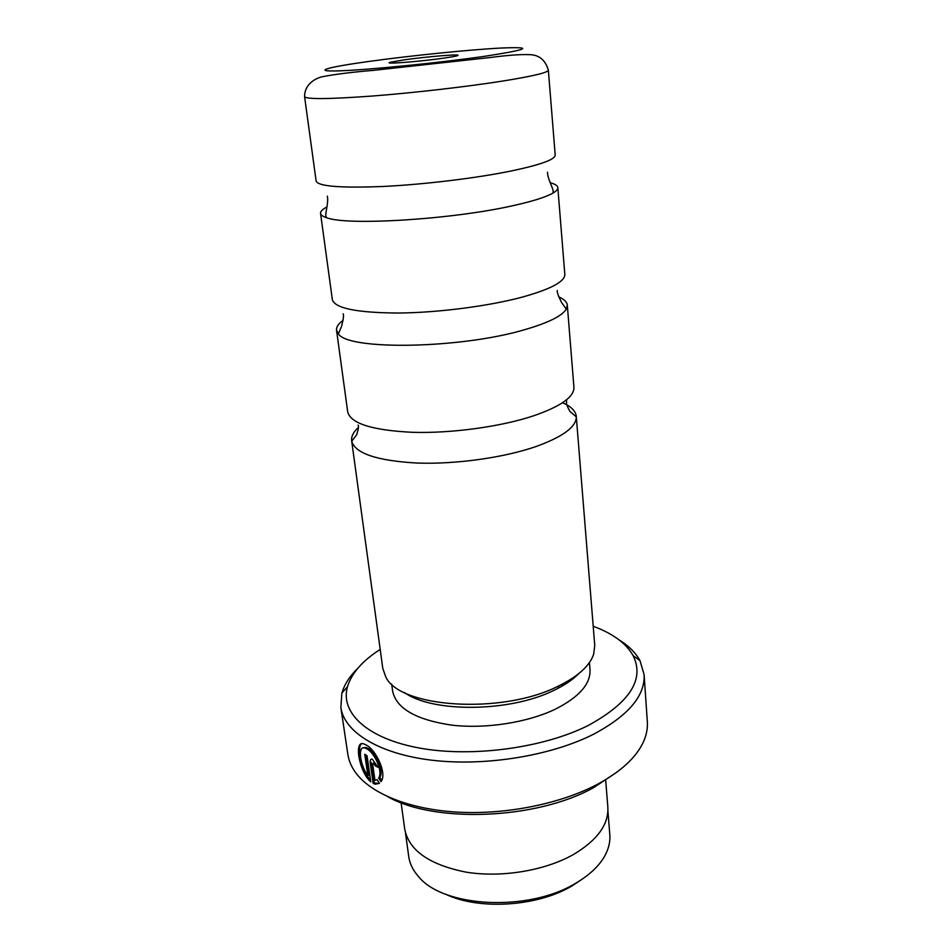 <?xml version="1.0" encoding="UTF-8"?>
<svg xmlns="http://www.w3.org/2000/svg" width="952" height="952" viewBox="0 0 952 952"><rect width="100%" height="100%" fill="white"/><g stroke="black" fill="none" stroke-linecap="round" stroke-linejoin="round"><path stroke-width="1.43" d="M558.717 296.869C564.108 299.202 566.976 301.962 567.309 305.14L566.273 309.102C562.144 315.921 548.483 322.716 525.314 329.499C461.196 348.801 348.146 350.55 338.388 333.866L336.532 330.213C336.175 327.036 338.377 323.728 343.148 320.288M550.149 182.701C555.04 183.998 557.598 185.64 557.824 187.615C557.955 189.258 556.337 191.066 552.969 193.054C546.091 197.04 533.096 201.169 513.997 205.442C453.223 219.46 346.683 226.005 326.465 217.663C322.74 216.449 320.776 215.021 320.55 213.391C320.348 211.415 322.49 209.261 327 206.941M566.94 404.886C572.735 408.218 575.841 412.061 576.269 416.393L576.305 416.821C576.269 426.924 562.822 436.837 535.988 446.547C503.834 457.698 455.77 464.421 417.285 463.053C377.147 460.804 355.298 453.521 351.728 441.228L351.657 440.8C351.145 436.468 353.359 432.053 358.297 427.555M562.572 402.696L566.464 404.612M582.077 879.243L571.962 885.931C537.44 906.685 478.689 910.35 445.381 894.095M607.912 811.033L609.816 834.69C610.387 841.746 608.673 848.875 604.698 856.074C598.986 866.177 589.324 875.221 575.71 883.218C528.634 912.206 442.847 907.577 418.321 876.328C412.882 870.152 409.693 863.547 408.729 856.538L405.504 833.024M363.2 747.856L366.008 747.427L368.281 748.462C375.933 752.651 384.358 771.072 379.812 777.415L378.658 777.974C383.192 771.644 374.779 753.187 367.127 748.986L364.854 747.951C357.452 745.154 359.892 765.241 367.853 775.594L364.759 754.246L367.032 755.793L370.804 781.901C359.118 772.024 353.561 739.633 363.795 743.917L366.579 745.202C376.326 750.462 387.309 773.881 380.99 781.651L378.658 777.974M361.617 743.798C356.417 746.927 361.451 770.763 370.53 780.057M373.862 763.218L374.886 762.742L376.457 765.348L375.302 765.896L373.386 763.159L372.708 764.444L374.969 780.259L377.135 779.605L379.42 783.306L375.35 784.186L373.172 783.46L370.221 762.957C369.923 760.279 370.59 759.006 372.208 759.137L378.003 767.3L375.302 765.896M444.298 58.06C456.151 56.323 460.363 55.311 456.924 55.002C451.284 54.597 422.26 57.275 404.088 59.869L390.629 62.213C380.836 64.605 419.665 61.654 444.298 58.06M567.309 305.14L573.925 387.285C574.27 396.901 560.704 406.456 533.203 415.953C500.55 426.746 451.7 433.446 412.847 432.327C372.363 430.375 350.645 423.557 347.706 411.859L336.532 330.213M557.824 187.615L564.822 274.402C564.976 281.578 550.815 289.134 522.351 297.095C488.566 306.175 438.194 312.684 398.364 313.029C356.917 312.78 334.914 308.329 332.355 299.666L320.55 213.391M548.352 70.174L555.206 155.116C555.135 159.543 540.343 164.863 510.855 171.062C475.845 178.214 423.842 184.498 383.002 186.473C340.542 188.151 318.254 186.366 316.135 181.094L304.58 96.664C304.45 85.299 313.898 78.54 322.811 76.624C335.747 74.173 352.621 72.078 373.458 70.353L490.375 57.501C507.035 55.311 519.709 54.347 528.384 54.621C538.653 54.478 545.306 59.667 548.352 70.174C548.114 72.554 532.882 76.184 502.644 81.063C466.754 86.739 413.584 92.856 372.03 96.057C328.857 99.186 306.365 99.389 304.58 96.664M380.193 649.419C362.522 660.712 351.621 673.171 347.468 686.773C340.019 712.536 366.913 738.538 419.63 748.082C472.18 757.685 543.628 747.998 588.384 725.4C629.796 702.671 644.73 679.442 633.187 655.738C626.214 643.338 612.886 633.52 593.203 626.273M618.871 639.72C628.629 645.765 635.662 652.751 640.006 660.664L644.111 674.647C645.218 695.722 628.427 715.559 593.739 734.147C551.232 755.769 485.234 766.574 432.053 760.231C378.789 753.889 344.303 732.04 340.864 707.586L341.875 693.056C344.41 684.393 349.789 676.063 358.012 668.066M617.515 771.715L593.62 787.625C536.821 819.529 434.671 823.516 387.678 796.681M340.864 707.586L347.849 754.353C348.789 760.672 351.383 766.776 355.643 772.655C370.923 793.635 409.55 809.486 458.114 812.175C506.678 814.793 561.18 803.655 597.868 784.079C621.466 771.179 636.733 756.947 643.647 741.37C646.551 734.706 647.776 728.197 647.336 721.818L644.111 674.647M560.918 684.857L563.251 685.44M562.846 683.869L564.881 684.452M578.816 673.588C572.818 679.716 564.5 685.321 553.85 690.402C510.058 712.251 432.505 712.917 404.41 692.532M589.419 662.532L590.014 669.613C590.764 683.822 579.28 696.959 555.575 709.05C527.551 722.627 485.401 729.173 451.355 725.091C415.774 719.712 396.199 708.371 392.617 691.057L391.665 684.012M576.269 416.393L594.75 645.432L593.667 654.179C589.74 665.912 577.816 676.634 557.872 686.344C501.478 714.857 399.257 707.788 385.727 676.765L382.799 668.459L351.657 440.8M605.639 779.676L607.84 807.034C608.828 824.456 597.309 840.307 573.271 854.622C544.711 870.723 501.418 877.899 466.206 872.163C429.388 864.809 408.884 850.445 404.719 829.109L401.101 802.703M370.221 762.957L371.375 762.421L374.315 782.913L373.172 783.46M374.315 782.913L379.182 783.472M376.457 765.348L377.73 766.027M379.812 777.415L381.692 780.378M366.127 755.186L368.995 775.047L367.853 775.594M368.769 61.463C326.905 67.235 310.281 71.9 340.09 70.817C369.221 69.829 440.978 62.653 485.139 56.227C529.05 49.409 534.453 46.672 501.335 48.028C469.419 49.671 410.324 55.692 368.769 61.463M557.527 686.689L559.859 687.356M338.388 333.866L341.589 326.346C343.398 319.003 343.922 314.803 343.16 313.755M326.465 217.663L325.822 215.735C325.453 211.927 328.749 201.955 327.321 196.136M351.728 441.228L356.667 434.79C358.368 429.411 358.868 426.175 358.142 425.08M576.305 416.821L570.105 411.609C567.273 406.718 566.095 403.672 566.559 402.434L566.547 399.78M552.969 193.054L553.183 191.031C552.719 187.235 547.364 178.202 547.507 172.217M566.273 309.102L561.537 302.462C558.181 295.667 556.777 291.681 557.301 290.491M456.151 56.049L456.924 55.002M347.468 686.773L341.875 693.056M633.187 655.738L640.006 660.664M391.605 63.058L390.629 62.213M376.492 783.639L375.35 784.186M374.553 762.623L373.386 763.159M366.008 747.427L364.854 747.951"/></g></svg>
